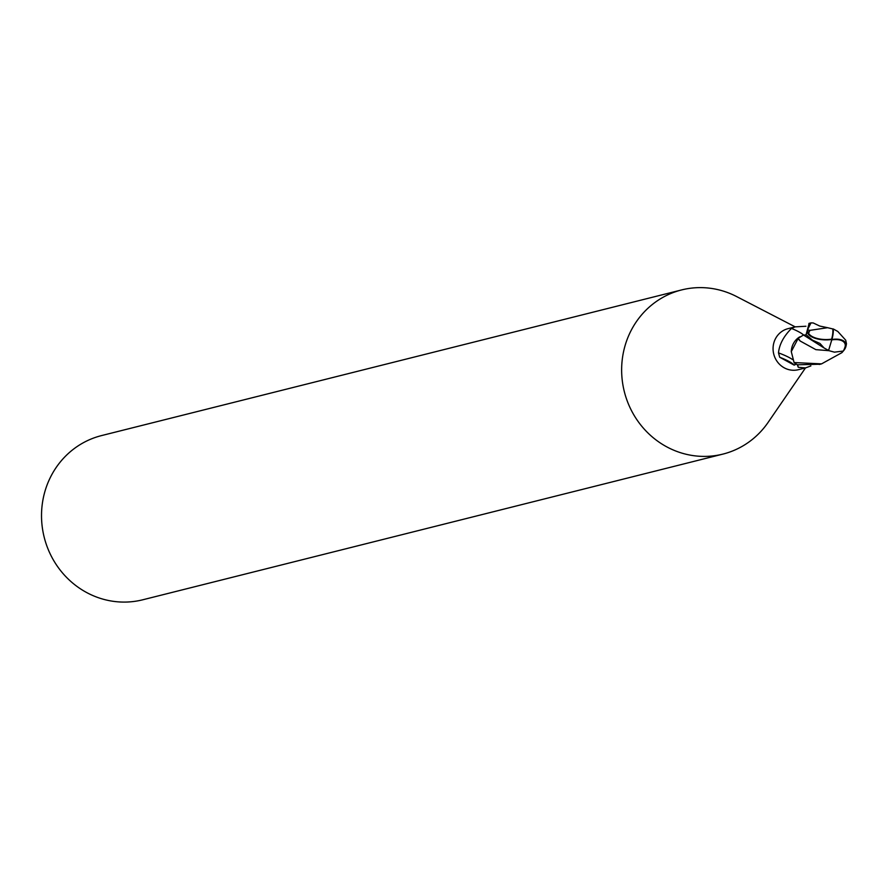 <?xml version="1.0" encoding="UTF-8"?>
<svg xmlns="http://www.w3.org/2000/svg" width="891" height="891" viewBox="0 0 891 891"><rect width="100%" height="100%" fill="white"/><g stroke="black" fill="none" stroke-linecap="round" stroke-linejoin="round"><path stroke-width="1.34" d="M788.713 328.501A21.161 20.092 75.9 0 0 788.067 328.656A21.161 20.092 75.9 0 0 787.421 328.824A21.161 20.092 75.9 0 0 773.822 354.406A21.161 20.092 75.9 0 0 798.381 369.698L805.486 367.916L768.153 422.334A84.645 80.368 75.9 0 1 725.452 453.419A84.645 80.368 75.9 0 1 722.879 454.109L142.76 599.788A84.645 80.368 75.9 0 1 44.55 538.621A84.645 80.368 75.9 0 1 98.957 436.289A84.645 80.368 75.9 0 1 101.529 435.588L681.648 289.92A84.645 80.368 75.9 0 0 679.076 290.611A84.645 80.368 75.9 0 0 624.669 392.942A84.645 80.368 75.9 0 0 722.879 454.109M810.765 365.833A23.032 10.569 -173 0 0 810.866 365.923L805.497 367.916L798.269 367.292L797.334 364.865M794.171 365.132A22.954 4.076 18.5 0 0 779.703 357.246L794.171 365.132L795.507 364.519L794.638 362.982A21.161 20.092 75.9 0 0 797.4 364.731M779.703 357.246L778.5 352.881C779.291 344.516 783.623 336.364 791.486 328.434L795.184 326.863L805.954 326.251M799.762 336.854A18.154 17.241 75.9 0 0 791.843 347.635A18.154 17.241 75.9 0 0 791.286 351.633L798.247 338.235L803.225 335.183M803.682 335.094A23.032 4.087 18.5 0 0 791.486 328.434M792.611 359.619A21.852 3.887 18.5 0 0 778.5 352.881M788.067 328.656L795.184 326.863L736.567 296.536A84.645 80.368 75.9 0 0 681.648 289.92M798.247 338.235L800.196 341.03L815.889 349.651L828.931 350.675L834.433 352.157L843.298 351.043L841.95 352.624L821.558 363.873L794.081 362.548A21.161 20.092 75.9 0 0 797.501 364.787L820.188 364.219M809.128 323.366L806.088 334.693L812.447 340.139L819.965 343.447L824.064 347.958L803.615 335.083L806.177 334.893M824.064 347.958L828.585 350.464L831.893 339.471A18.321 9.155 -19.6 0 1 845.815 346.811A21.161 21.161 0 0 0 846.45 343.648L845.715 340.195L837.796 331.463L833.263 328.946A20.493 10.157 111.8 0 1 831.893 339.471A18.321 8.253 -179.1 0 1 807.279 331.485L807.324 330.138A21.161 20.092 -104.1 0 1 807.458 329.915L810.977 322.91L813.205 322.943L819.742 326.05L827.583 327.699L809.952 330.361A20.114 19.101 75.9 0 0 808.616 333.301A17.508 7.874 0.9 0 0 831.57 339.159A17.508 7.874 0.9 0 0 831.637 339.148A19.736 9.79 -68.2 0 0 832.84 328.957L827.583 327.699M844.501 348.303A17.508 8.743 160.4 0 0 845.013 347.033A17.508 8.743 160.4 0 0 831.815 339.872A17.508 8.743 160.4 0 0 831.771 339.872M800.196 341.03L798.67 339.415M807.324 330.138L808.616 333.301M809.952 330.361L807.458 329.915M845.815 346.811A18.321 9.155 -19.6 0 1 843.61 350.675L843.309 351.043M794.081 362.548L791.286 351.633M797.902 364.887A31.798 14.601 -173 0 0 798.269 367.292M807.279 331.485A21.161 20.092 75.9 0 0 806.088 334.693M819.23 364.464L821.558 363.873M843.298 351.043A20.426 20.426 0 0 0 845.013 347.033M808.928 323.411L811.255 322.832"/></g></svg>
